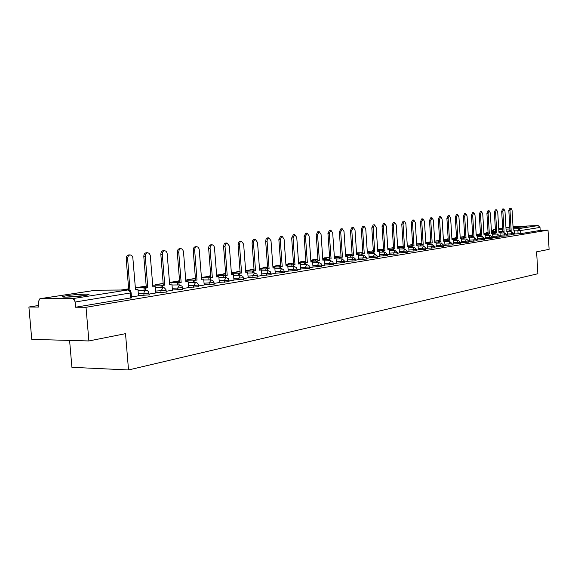<?xml version="1.0" encoding="UTF-8"?>
<svg xmlns="http://www.w3.org/2000/svg" width="578" height="578" viewBox="0 0 578 578"><rect width="100%" height="100%" fill="white"/><g stroke="black" fill="none" stroke-linecap="round" stroke-linejoin="round"><path stroke-width="0.87" d="M507.383 235.123L514.001 234.711M500.187 236.308L506.877 235.889L506.812 234.798L500.122 235.188M492.832 237.515L499.602 237.088M485.303 238.743L492.153 238.317M477.601 240.007L484.537 239.574M469.726 241.301L476.742 240.86M461.663 242.623L468.765 242.175M453.405 243.981L460.601 243.526M444.944 245.368L452.234 244.906M436.282 246.784L443.666 246.322M427.409 248.244L434.88 247.774M418.306 249.732L425.885 249.255M408.978 251.264L416.651 250.78M399.405 252.832L407.187 252.34M389.586 254.443L397.476 253.944M379.508 256.097L387.506 255.592M369.161 257.795L377.275 257.275M358.526 259.536L366.763 259.009M347.609 261.328L355.961 260.794M336.382 263.163L344.864 262.622M324.843 265.056L333.448 264.507M312.965 267L321.708 266.444M300.748 269.001L309.627 268.438M288.169 271.068L297.193 270.49M275.215 273.192L284.383 272.599M261.87 275.374L271.183 274.774M248.106 277.628L257.586 277.021M233.917 279.954L243.555 279.333M219.272 282.353L229.076 281.717M204.15 284.831L214.135 284.181M188.536 287.389L198.702 286.724M172.403 290.026L182.756 289.354M155.713 292.757L166.262 292.071M138.453 295.589L149.203 294.881M66.961 295.661L63.053 296.478C59.115 297.721 75.819 297.056 84.706 295.604L88.456 294.809C92.198 293.581 75.87 294.238 66.961 295.661M513.083 227.674L526.717 226.663L513.062 227.255M38.545 305.487L28.9 307.019L38.683 307.062L38.235 301.976L39.889 298.718L72.496 298.645L127.724 289.983L95.84 290.207L40.171 298.689M69.591 340.413L71.91 367.319L128.526 369.956L125.52 333.658L88.882 340.955L86.021 307.279L548.023 230.131L549.1 249.342L536.615 251.827L537.865 273.741L128.526 369.956M88.882 340.955L31.761 339.365L28.9 307.019M513.531 226.554L538.14 225.579L540.011 227.436L540.177 230.42L520.771 233.628L514.42 233.967M540.177 230.42L548.023 230.131M131.141 292.851L75.126 302.012L75.573 307.229L86.021 307.279M75.126 302.012L74.237 299.628L72.496 298.645M131.481 296.976L138.525 295.82L137.947 289.39L135.519 289.773L132.81 257.434L131.784 255.555L130.158 254.884C128.497 255.209 127.666 256.538 127.673 258.879L129.949 290.655M149.138 294.079L155.735 292.988M166.204 291.276L172.417 290.243M182.691 288.567L188.551 287.591M198.644 285.944L204.215 285.026L203.702 279.008L201.578 279.34L199.172 249.082L198.268 247.319L196.845 246.683C195.4 246.979 194.678 248.215 194.685 250.39L197.004 280.063L193.399 280.424L193.551 282.389M214.077 283.408L219.337 282.541L218.831 276.616L216.772 276.941L214.438 247.167L213.564 245.419L212.184 244.79C210.782 245.086 210.081 246.3 210.096 248.439L212.343 277.642L208.817 277.989L208.969 279.918M229.018 280.951L233.974 280.135L233.49 274.304L231.496 274.615L229.321 246.011L227.031 242.97L225.507 244.068L225.001 246.17L227.205 275.294L223.751 275.634L223.896 277.519M243.497 278.574L248.164 277.801L247.687 272.057L245.758 272.368L243.649 244.198L241.423 241.199L240.108 242.016L239.458 244.342L241.597 273.026L238.215 273.358L238.36 275.2M257.528 276.262L261.877 275.54M271.133 274.03L275.273 273.351L274.817 267.773L273.004 268.062L271.003 240.73L268.907 237.818L267.513 238.866L267.058 240.86L269.088 268.683L265.844 269.001L265.974 270.764M284.325 271.862L288.227 271.219L287.786 265.728L286.023 266.01L284.073 239.075L282.035 236.2L280.258 239.559L282.223 266.61L279.044 266.92L279.167 268.647M297.135 269.753L300.798 269.153L300.372 263.741L298.66 264.009L296.76 237.471L294.78 234.632L293.053 237.941L294.975 264.594L291.854 264.897L291.977 266.595M309.577 267.715L313.016 267.144L312.597 261.812L310.935 262.072L309.078 235.911L307.156 233.115L305.48 236.366L307.351 262.636L304.295 262.939L304.411 264.601M321.657 265.728L324.887 265.194L324.482 259.934L322.864 260.187L321.057 234.393L319.179 231.634L317.56 234.841L319.381 260.736L316.383 261.032L316.498 262.665M333.398 263.799L336.432 263.301L336.035 258.113L334.46 258.359L332.69 232.92L330.869 230.196L329.294 233.353L331.071 258.893L328.123 259.175L328.239 260.786M344.813 261.921L347.653 261.451L347.262 256.336L345.738 256.574L344.011 231.489L342.234 228.794L340.709 231.908L342.443 257.094L339.546 257.376L339.662 258.951M355.911 260.1L358.57 259.659L358.194 254.609L356.705 254.847L355.022 230.095L353.295 227.436L351.807 230.506L353.505 255.353L350.658 255.628L350.767 257.174M366.712 258.323L369.169 257.911M379.544 256.213L377.224 256.596M387.462 254.912L389.623 254.558L389.276 249.703L387.896 249.92L386.328 226.135L384.724 223.57L383.359 226.511L384.941 250.39L382.246 250.642L382.34 252.116M397.433 253.272L399.441 252.94L399.102 248.15L397.758 248.359L396.219 224.878L394.658 222.349L393.329 225.247L394.875 248.815L392.224 249.067L392.325 250.52M407.143 251.676L409.014 251.372L408.675 246.64L407.367 246.842L405.864 223.657L404.34 221.157L403.047 224.018L404.564 247.29L401.956 247.536L402.05 248.959M416.608 250.122L418.342 249.841L418.01 245.166L416.738 245.368L415.264 222.472L413.783 219.994L412.519 222.819L414 245.794L411.435 246.04L411.529 247.442M425.841 248.605L427.445 248.345L427.12 243.728L425.878 243.923L424.433 221.309L422.988 218.867L421.759 221.649L423.204 244.342L420.683 244.581L420.77 245.961M434.844 247.124L436.318 246.885L436 242.326L434.793 242.514L433.377 220.175L431.961 217.761L430.762 220.507L432.185 242.926L429.7 243.157L429.786 244.523M443.622 245.679L444.981 245.462L444.67 240.954L443.492 241.142L442.105 219.069L440.725 216.685L439.555 219.394L440.949 241.546L438.5 241.77L438.586 243.114M452.191 244.277L453.434 244.068L453.13 239.617L451.982 239.798L450.623 217.993L449.272 215.63L448.131 218.311L449.496 240.195L447.09 240.419L447.17 241.741M460.558 242.897L461.692 242.717L461.396 238.317L460.269 238.49L458.939 216.938L457.617 214.604L456.512 217.249L457.841 238.873L455.471 239.097L455.551 240.397M468.729 241.553L469.755 241.387L469.466 237.038L468.361 237.211L467.06 215.912L465.767 213.6L464.683 216.215L465.998 237.587L463.657 237.804L463.737 239.09M476.705 240.246L477.63 240.094L477.349 235.795L476.272 235.961L474.993 214.908L473.736 212.625L472.674 215.204L473.96 236.33L471.655 236.546L471.735 237.811M484.501 238.967L485.332 238.83L485.05 234.581L484.003 234.747L482.746 213.925L481.51 211.664L480.484 214.214L481.741 235.101L479.473 235.311L479.545 236.561M492.116 237.71L492.861 237.594L492.579 233.389L491.553 233.548L490.325 212.971L489.118 210.732L488.107 213.246L489.342 233.902L487.11 234.104L487.182 235.34M499.565 236.489L500.194 236.38M506.841 235.289L507.412 235.203L507.144 231.092L506.162 231.243L504.977 211.114L503.821 208.918L502.86 211.382L504.052 231.576L501.877 231.778L501.95 232.977M513.965 234.126L514.449 234.047L514.189 229.979L513.228 230.131L512.065 210.219L510.93 208.044L509.991 210.479L511.162 230.456L509.016 230.651L509.088 231.836M75.573 307.229L131.546 297.793M127.673 258.879L126.192 258.915C126.185 256.581 127.008 255.252 128.677 254.927L130.158 254.884M137.947 289.39L135.498 289.556M126.192 258.915L128.749 290.055M129.884 290.604L130.281 290.604M67.214 297.128L84.446 295.64M85.631 295.452L66.008 297.15M145.288 256.646L143.814 256.69C143.806 254.399 144.608 253.092 146.212 252.774L147.686 252.723C146.082 253.041 145.28 254.349 145.288 256.646L147.816 287.83L143.958 288.22L144.132 290.329M155.735 292.995L155.222 286.659L152.874 287.035L150.251 255.245L149.261 253.388L147.686 252.723M155.222 286.659L152.859 286.818M145.613 290.322L145.439 288.205M128.648 288.827L121.503 290.004M128.67 289.036L121.496 289.939M143.814 256.69L146.342 287.844L143.958 288.22M146.342 287.844L147.816 287.83M162.31 254.493L160.843 254.537C160.836 252.283 161.609 251.004 163.155 250.693L164.629 250.642C163.075 250.953 162.302 252.239 162.31 254.493L164.766 285.156L160.995 285.532L161.161 287.591M172.417 290.25L171.926 284.022L169.657 284.383L167.107 253.121L166.146 251.3L164.629 250.642M171.926 284.022L169.636 284.166M162.628 287.577L162.461 285.518M146.198 286.088L138.648 287.266L138.691 287.786M146.22 286.291L138.648 287.266M140.122 287.772L140.078 287.252M160.843 254.537L163.299 285.171L160.995 285.532M163.299 285.171L164.766 285.156M178.768 252.405L177.309 252.456C177.302 250.238 178.046 248.981 179.541 248.677L181.001 248.627C179.505 248.93 178.761 250.195 178.768 252.405L181.152 282.57L177.468 282.938L177.627 284.947M188.558 287.598L188.074 281.472L185.878 281.818L183.472 251.437L182.475 249.27L181.001 248.627M188.074 281.472L185.863 281.609M179.086 284.932L178.927 282.917M163.162 283.444L155.244 284.679L155.287 285.171M163.177 283.646L155.244 284.679M156.703 285.156L156.667 284.665M177.309 252.456L179.693 282.584L177.468 282.938M179.693 282.584L181.152 282.57M194.685 250.39L193.233 250.44C193.225 248.265 193.948 247.03 195.393 246.727L196.845 246.683M203.702 279.008L201.563 279.138M195.003 282.375L194.851 280.402M179.556 280.886L171.305 282.172L171.341 282.649M179.57 281.089L171.305 282.172M172.757 282.635L172.714 282.158M193.233 250.44L195.552 280.084L193.399 280.424M195.552 280.084L197.004 280.063M210.096 248.439L208.651 248.489C208.644 246.351 209.337 245.137 210.739 244.841L212.184 244.79M218.831 276.616L216.757 276.739M210.406 279.897L210.262 277.967M195.422 278.415L186.86 279.745L186.896 280.207M195.436 278.61L186.86 279.745M188.298 280.186L188.262 279.73M208.651 248.489L210.905 277.664L208.817 277.989M210.905 277.664L212.343 277.642M225.015 246.553L223.585 246.604L224.076 244.118L225.109 243.128L227.031 242.97M233.49 274.304L231.482 274.42M225.326 277.498L225.182 275.612M210.782 276.082L201.924 277.397L201.96 277.837M210.789 276.212L201.924 277.397M203.355 277.816L203.319 277.375M223.585 246.604L225.774 275.316L223.751 275.634M225.774 275.316L227.205 275.294M239.473 244.725L238.049 244.776L238.519 242.334L239.523 241.358L241.423 241.199M247.687 272.057L245.744 272.166M239.783 275.171L239.639 273.329M225.658 273.835L216.634 275.106M225.658 273.893L216.634 275.121M217.949 275.518L217.913 275.099M238.049 244.776L240.173 273.047L238.215 273.358M240.173 273.047L241.597 273.026M253.482 242.948L252.066 242.998L252.528 240.6L253.496 239.639L255.375 239.48L253.937 240.542L253.467 242.579L255.555 270.822L252.239 271.147L252.376 272.946M261.877 275.547L261.458 269.883L259.587 270.179L257.535 242.435L255.375 239.48M261.458 269.883L259.573 269.991M253.793 272.924L253.655 271.118M240.065 273.062L239.957 271.66L231.359 272.809M239.957 271.66L231.366 272.903M232.103 273.293L232.067 272.888M252.066 242.998L254.139 270.844L252.239 271.147M254.139 270.844L255.555 270.822M267.072 241.228L265.67 241.279L266.111 238.916L267.05 237.977L268.907 237.818M274.817 267.773L272.989 267.874M267.376 270.742L267.246 268.972M253.561 270.938L253.453 269.55L245.628 270.583M253.453 269.55L245.636 270.75M245.831 271.133L245.802 270.742M265.67 241.279L267.686 268.705L265.844 269.001M267.686 268.705L269.088 268.683M280.258 239.559L278.863 239.61L280.641 236.258L282.035 236.2M287.786 265.728L286.009 265.822M280.561 268.626L280.438 266.892M266.668 268.871L266.566 267.506L259.457 268.43M266.566 267.506L259.471 268.611M278.863 239.61L280.829 266.639L279.044 266.92M280.829 266.639L282.223 266.61M293.053 237.941L291.673 237.992L293.393 234.69L294.78 234.632M300.372 263.741L298.645 263.828M293.357 266.566L293.234 264.869M279.391 266.855L279.297 265.519L272.874 266.335M279.297 265.519L272.888 266.516M291.673 237.992L293.588 264.623L291.854 264.897M293.588 264.623L294.975 264.594M305.48 236.366L304.107 236.416L305.784 233.165L307.156 233.115M312.597 261.812L310.921 261.892M305.784 264.572L305.668 262.903M291.76 264.876L291.666 263.582L285.9 264.305M291.666 263.582L285.908 264.486M304.107 236.416L305.979 262.672L298.595 263.069M305.979 262.672L307.351 262.636M317.56 234.841L316.195 234.892L317.821 231.691L319.179 231.634M324.482 259.934L322.849 260.006M317.857 262.636L317.741 260.996M303.782 262.954L303.688 261.704L298.537 262.333M303.688 261.704L298.551 262.506M316.195 234.892L318.016 260.772L316.383 261.032M318.016 260.772L319.381 260.736M329.294 233.353L327.943 233.404L329.518 230.254L330.869 230.196M336.035 258.113L334.445 258.178M329.597 260.75L329.482 259.146M315.472 261.083L315.386 259.883L310.82 260.418M315.386 259.883L310.834 260.591M327.943 233.404L329.72 258.93L328.123 259.175M329.72 258.93L331.071 258.893M340.709 231.908L339.358 231.966L340.89 228.852L342.234 228.794M347.262 256.336L345.723 256.401M341.006 258.922L340.897 257.34M326.845 259.269L326.765 258.106L322.748 258.561M326.765 258.106L322.762 258.727M339.358 231.966L341.099 257.131L339.546 257.376M341.099 257.131L342.443 257.094M351.807 230.506L350.47 230.557L351.959 227.494L353.295 227.436M358.194 254.609L356.691 254.674M352.103 257.138L351.995 255.592M337.913 257.499L337.834 256.372L334.351 256.748M337.834 256.372L334.359 256.921M350.47 230.557L352.168 255.389L350.658 255.628M352.168 255.389L353.505 255.353M362.608 229.134L361.279 229.191L362.724 226.171L364.053 226.114L362.608 229.134L364.263 253.655L361.474 253.923L361.575 255.44M369.169 257.918L368.829 252.933L367.384 253.157L365.737 228.736L364.053 226.114M368.829 252.933L367.37 252.991M362.897 255.411L362.796 253.886M348.693 255.779L348.613 254.688L345.63 254.992M348.613 254.688L345.637 255.158M361.279 229.191L362.941 253.691L361.474 253.923M362.941 253.691L364.263 253.655M373.121 227.804L371.806 227.862L373.207 224.885L374.522 224.828L373.121 227.804L374.739 252.001L371.994 252.261L372.095 253.756M379.515 256.22L379.19 251.293L377.774 251.517L376.17 227.421L374.522 224.828M379.19 251.293L377.766 251.351M373.41 253.72L373.309 252.225M359.184 254.103L359.119 253.056L356.597 253.28M359.119 253.056L356.612 253.446M371.806 227.862L373.424 252.037L371.994 252.261M373.424 252.037L374.739 252.001M383.359 226.511L382.051 226.562L383.416 223.628L384.724 223.57M389.276 249.703L387.889 249.754M383.648 252.08L383.554 250.606M362.847 252.304L362.283 252.673M369.414 252.478L369.342 251.459L367.276 251.618M362.847 252.384L362.262 252.398M369.342 251.459L367.29 251.777M382.051 226.562L383.633 250.426L382.246 250.642M383.633 250.426L384.941 250.39M393.329 225.247L392.036 225.304L393.365 222.407L394.658 222.349M399.102 248.15L397.751 248.2M393.618 250.484L393.524 249.031M373.33 250.671L372.405 251.083M379.378 250.888L379.312 249.898L377.672 249.992M373.337 250.794L372.391 250.816M379.312 249.898L377.687 250.151M392.036 225.304L393.582 248.858L392.224 249.067M393.582 248.858L394.875 248.815M403.047 224.018L401.761 224.069L403.054 221.215L404.34 221.157M408.675 246.64L407.36 246.683M403.336 248.923L403.242 247.5M383.546 249.082L382.275 249.537M383.554 249.234L382.26 249.277M389.095 249.342L389.03 248.381L387.809 248.569M389.03 248.381L387.802 248.417M401.761 224.069L403.278 247.326L401.956 247.536M403.278 247.326L404.564 247.29M412.519 222.819L411.24 222.877L412.504 220.052L413.783 219.994M416.738 245.202L418.01 245.166M412.808 247.406L412.714 246.004M393.495 247.529L391.898 248.034M393.502 247.68L391.877 247.781M398.567 247.832L398.509 246.9L397.671 247.03M398.509 246.9L397.664 246.929M411.24 222.877L412.728 245.838L411.435 246.04M412.728 245.838L414 245.794M421.759 221.649L420.488 221.706L421.716 218.925L422.988 218.867M427.12 243.728L425.87 243.764M422.041 245.925L421.954 244.545M403.191 246.018L401.284 246.56M403.198 246.17L401.262 246.315M407.815 246.358L407.75 245.455L407.288 245.534M407.75 245.455L407.28 245.477M420.488 221.706L421.94 244.386L420.683 244.581M421.94 244.386L423.204 244.342M430.762 220.507L429.505 220.565L430.704 217.819L431.961 217.761M436 242.326L434.779 242.363M431.051 244.48L430.964 243.121M412.641 244.545L410.438 245.123M412.649 244.696L410.423 244.891M416.774 244.053L416.832 244.928M429.505 220.565L430.928 242.97L429.7 243.157M430.928 242.97L432.185 242.926M439.555 219.394L438.305 219.452L439.475 216.743L440.725 216.685M444.67 240.954L443.478 240.997M439.836 243.071L439.75 241.734M421.861 243.107L419.375 243.728M421.868 243.251L419.361 243.497M438.305 219.452L439.699 241.582L438.5 241.77M439.699 241.582L440.949 241.546M448.131 218.311L446.895 218.368L448.029 215.688L449.272 215.63M453.13 239.617L451.967 239.66M448.412 241.698L448.333 240.376M430.848 241.705L428.096 242.355M430.856 241.85L428.081 242.131M446.895 218.368L448.253 240.231L447.09 240.419M448.253 240.231L449.496 240.195M456.512 217.249L455.276 217.306L456.389 214.662L457.617 214.604M461.396 238.317L460.261 238.353M456.786 240.354L456.707 239.054M439.62 240.332L436.614 241.026M439.627 240.484L436.6 240.809M455.276 217.306L456.613 238.916L455.471 239.097M456.613 238.916L457.841 238.873M464.683 216.215L463.462 216.273L464.546 213.658L465.767 213.6M469.466 237.038L468.353 237.081M464.965 239.046L464.885 237.76M448.181 239.003L444.937 239.718M448.188 239.148L444.923 239.509M463.462 216.273L464.777 237.63L463.657 237.804M464.777 237.63L465.998 237.587M472.674 215.204L471.46 215.262L472.522 212.682L473.736 212.625M477.349 235.795L476.265 235.831M472.949 237.768L472.876 236.503M456.541 237.695L453.065 238.447M456.548 237.84L453.058 238.237M471.46 215.262L472.746 236.373L471.655 236.546M472.746 236.373L473.96 236.33M480.484 214.214L479.278 214.272L480.311 211.721L481.51 211.664M485.05 234.581L483.996 234.617M480.752 236.518L480.679 235.268M464.698 236.424L461.013 237.204M464.712 236.568L460.998 237.002M479.278 214.272L480.535 235.145L479.473 235.311M480.535 235.145L481.741 235.101M488.107 213.246L486.914 213.304L487.926 210.789L489.118 210.732M492.579 233.389L491.546 233.425M488.381 235.297L488.309 234.061M472.674 235.181L468.78 235.983M472.681 235.318L468.772 235.788M486.914 213.304L488.15 233.946L487.11 234.104M488.15 233.946L489.342 233.902M495.57 212.307L494.378 212.364L495.368 209.872L496.553 209.814L495.57 212.307L496.777 232.724L494.573 232.927L494.645 234.141M500.194 236.388L499.948 232.226L498.937 232.385L497.737 212.032L496.553 209.814M499.948 232.226L498.93 232.262M495.837 234.097L495.765 232.883M480.463 233.967L476.38 234.798M480.47 234.104L476.366 234.603M494.378 212.364L495.592 232.768L494.573 232.927M495.592 232.768L496.777 232.724M502.86 211.382L501.682 211.44L502.643 208.983L503.821 208.918M507.144 231.092L506.155 231.128M503.127 232.934L503.055 231.735M488.078 232.797L483.923 233.425L488.085 232.912M501.682 211.44L502.867 231.619L501.877 231.778M502.867 231.619L504.052 231.576M509.991 210.479L508.821 210.536L509.76 208.102L510.93 208.044M514.189 229.979L513.221 230.015M510.258 231.792L510.186 230.608M495.527 231.662L491.473 232.248M495.534 231.756L491.481 232.298M508.821 210.536L509.991 230.499L509.016 230.651M509.991 230.499L511.162 230.456M514.001 234.733L513.936 233.628L507.318 234.025M511.082 234.993L511.855 231.735L507.195 231.901M503.922 236.178L504.71 232.876L499.992 233.05M499.602 237.117L499.536 235.983L492.759 236.388M496.596 237.385L497.412 234.047L492.629 234.213M492.088 237.175L485.231 237.609M489.111 238.62L489.942 235.239L485.101 235.412M484.465 238.418L477.536 238.859M481.452 239.884L482.298 236.46L477.399 236.633M476.677 239.697L469.654 240.137M473.613 241.178L474.48 237.717L469.517 237.883M468.693 240.997L461.591 241.445M465.586 242.5L465.514 241.315L466.482 238.996L461.446 239.162M460.522 242.334L453.333 242.782M457.371 243.858L457.299 242.659L458.289 240.304L453.188 240.477M452.155 243.699L444.872 244.154M448.954 245.245L448.882 244.032L449.894 241.647L444.728 241.821M443.586 245.101L436.209 245.563M440.335 246.661L440.255 245.44L441.303 243.027L436.058 243.194M434.808 246.531L427.33 247.001M431.499 248.121L431.426 246.878L432.496 244.436L427.178 244.602M425.805 248.005L418.226 248.482M422.446 249.617L422.366 248.359L423.464 245.881L418.067 246.047M416.572 249.508L408.892 249.992M413.162 251.148L413.075 249.877L414.209 247.362L408.733 247.529M407.107 251.054L399.319 251.546M403.639 252.716L403.552 251.43L404.708 248.887L399.16 249.046M397.389 252.644L389.5 253.142M393.864 254.327L393.777 253.027L394.969 250.44L389.334 250.606M387.419 254.269L379.421 254.775M383.835 255.982L383.749 254.667L384.97 252.044L379.247 252.203M377.181 255.938L369.067 256.459M373.533 257.687L373.446 256.343L374.703 253.684L368.894 253.843M366.669 257.658L358.439 258.178M362.955 259.428L362.861 258.07L364.162 255.375L358.259 255.527M355.867 259.421L347.515 259.956M352.089 261.22L351.995 259.847L353.324 257.109L347.327 257.261M344.763 261.234L336.288 261.776M340.912 263.062L340.818 261.668L342.19 258.893L336.1 259.038M333.347 263.098L324.742 263.647M329.424 264.962L329.33 263.546L330.739 260.729L324.547 260.873M321.606 265.013L312.864 265.569M317.611 266.906L317.51 265.475L318.962 262.607L312.669 262.752M309.526 266.985L300.647 267.556M305.444 268.914L305.343 267.462L306.846 264.551L300.444 264.688M297.085 269.016L288.068 269.594M292.93 270.981L292.822 269.507L294.368 266.545L287.851 266.682M284.275 271.104L275.106 271.696M280.034 273.105L279.925 271.609L281.522 268.604L274.89 268.734M271.075 273.257L261.755 273.856M266.747 275.301L266.631 273.777L268.279 270.721L261.531 270.851M257.47 275.482L247.991 276.089M253.048 277.563L252.933 276.017L254.631 272.91L247.76 273.026M243.439 277.765L233.794 278.394M238.916 279.889L238.801 278.321L240.556 275.164L233.563 275.273M228.96 280.128L219.149 280.764M224.336 282.295L224.221 280.706L226.034 277.491L218.903 277.592M214.012 282.57L204.027 283.213M209.287 284.781L209.164 283.162L211.049 279.889L203.774 279.983M198.572 285.084L188.406 285.749M193.746 287.345L193.616 285.698L195.667 282.367M182.619 287.685L172.266 288.364M177.677 289.99L177.54 288.321L179.563 284.925L171.998 285.005M166.132 290.373L155.576 291.066M161.06 292.735L160.922 291.03L163.148 287.577M149.066 293.154L138.308 293.862M143.871 295.568L144.059 291.796L145.902 290.315L138.026 290.373M518.083 233.837L517.902 230.759L514.239 230.897M509.045 231.092L507.152 231.157M502.853 231.316L498.886 231.467M495.519 231.59L491.719 231.662L491.748 232.204M492.788 232.045L493.561 229.596L495.397 229.524M498.763 229.394L502.73 229.242M506.039 229.119L509.897 228.967M513.156 228.845L518.676 228.635L538.14 225.579M509.789 227.118L505.952 227.703L509.789 227.111M498.727 228.794L502.672 228.194L498.727 228.809M493.439 229.603L495.389 229.307L493.337 229.618L491.719 231.662M506.812 234.769L504.71 232.876M179.52 280.424L178.812 281.002M193.355 278.733L195.089 277.946L194.035 278.625M210.161 275.655L208.795 276.327M224.423 273.437L223.101 274.095M238.259 271.284L236.987 271.935M251.69 269.196L250.462 269.832M264.731 267.166L263.546 267.787M277.404 265.194L276.255 265.808M289.723 263.279L288.61 263.879M301.694 261.415L300.618 262.007M313.341 259.601L312.301 260.187M324.67 257.846L323.666 258.417M335.702 256.126L334.727 256.69M346.446 254.457L345.615 254.855M448.16 238.627L447.647 239.082M456.345 237.37L455.666 237.833M464.163 236.149L463.505 236.612M471.814 234.964L471.171 235.412M479.299 233.801L478.671 234.249M486.618 232.659L486.004 233.1M130.7 298.118L130.079 292.107L129.219 290.669L127.919 289.961L96.345 290.199M520.771 233.628L520.59 230.55L517.902 230.759L518.676 228.635L520.59 230.55L540.011 227.436M63.096 296.998L63.053 296.478M149.218 295.004L148.524 291.673L147.527 290.741L145.902 290.315M166.276 292.186L165.915 289.506L164.318 287.844L155.301 287.642M182.764 289.462L182.099 286.24L179.563 284.925M198.709 286.833L198.362 284.231L196.823 282.62L188.153 282.454M214.142 284.282L213.499 281.154L211.049 279.889M229.083 281.811L228.454 278.733L226.034 277.491M243.562 279.42L242.941 276.392L240.556 275.164M257.586 277.1L256.979 274.116L254.631 272.91M271.19 274.853L270.591 271.913L268.279 270.721M284.39 272.671L283.798 269.774L281.522 268.604M297.193 270.562L296.615 267.701L294.368 266.545M309.635 268.503L309.064 265.692L306.846 264.551M321.715 266.509L321.151 263.734L318.962 262.607M333.455 264.565L332.899 261.834L330.739 260.729M344.864 262.679L344.77 261.292L342.19 258.893M355.969 260.851L355.875 259.479L353.324 257.109M366.763 259.067L366.676 257.709L364.162 255.375M377.275 257.326L377.188 255.989L374.703 253.684M387.513 255.635L387.419 254.32L384.97 252.044M397.476 253.988L397.389 252.687L394.969 250.44M407.187 252.384L407.107 251.098L404.708 248.887M416.659 250.823L416.572 249.552L414.209 247.362M425.885 249.299L425.805 248.041L423.464 245.881M434.887 247.81L434.808 246.568L432.496 244.436M443.666 246.358L443.593 245.13L441.303 243.027M452.234 244.942L452.162 243.735L449.894 241.647M460.601 243.562L460.529 242.363L458.289 240.304M468.765 242.211L468.693 241.026L466.482 238.996M476.749 240.889L476.677 239.726L474.48 237.717M484.537 239.603L484.472 238.447L482.298 236.46M492.153 238.346L492.088 237.204L489.942 235.239M135.353 287.815L146.335 287.721M152.729 285.2L163.292 285.091M163.126 283.054L162.432 283.56M169.52 282.671L179.686 282.548M179.512 280.359L178.14 281.11M185.755 280.222L195.501 280.092M201.462 277.845L210.594 277.715M210.746 275.634L208.109 276.436M216.671 275.54L225.218 275.403M225.622 273.408L222.407 274.203M231.395 273.307L239.393 273.17M240.043 271.241L238.078 271.277L236.286 272.043M245.664 271.14L253.15 271.003M254.017 269.138L251.517 269.189L249.754 269.94M259.5 269.03L266.487 268.9M267.571 267.101L264.572 267.159L262.831 267.903M272.924 266.985L279.441 266.855M280.72 265.114L277.252 265.186L275.54 265.923M285.951 264.999L292.027 264.869M293.487 263.185L289.571 263.272L287.887 263.994M305.885 261.307L301.557 261.415L299.895 262.123M310.87 261.191L316.383 261.061M317.929 259.486L313.211 259.601L311.571 260.302M322.806 259.363L328.131 259.233M329.633 257.709L324.547 257.839L322.936 258.532M334.409 257.586L339.553 257.456M341.02 255.982L334.33 256.531M345.687 255.859L350.665 255.729M352.096 254.298L345.601 254.595M356.662 254.176L361.481 254.045M362.868 252.658L356.568 252.846M367.341 252.535L372.008 252.405M367.254 251.235L373.359 251.062M377.737 250.931L382.253 250.809M377.651 249.674L383.575 249.501M387.86 249.378L392.238 249.248M387.78 248.157L393.524 247.984M397.729 247.854L401.97 247.731M397.65 246.669L403.22 246.503M407.338 246.373L411.449 246.25M407.266 245.224L412.678 245.058M416.709 244.928L420.697 244.805M416.637 243.815L421.889 243.641M425.849 243.519L429.714 243.396M425.784 242.435L430.885 242.269M434.764 242.139L438.514 242.023M430.827 241.409L430.292 241.792M434.699 241.084L439.656 240.925M443.47 240.795L447.105 240.679M439.598 239.957L438.688 240.477M443.405 239.769L448.217 239.61M451.96 239.487L455.493 239.364M448.152 238.62L446.895 239.198M451.895 238.49L456.577 238.324M460.247 238.201L463.679 238.085M456.519 237.356L454.915 237.948M460.189 237.233L464.741 237.074M468.346 236.944L471.677 236.828M464.683 236.127L462.754 236.727M468.288 236.005L472.717 235.846M476.258 235.723L479.487 235.607M472.66 234.928L470.42 235.535M476.2 234.805L480.506 234.646M483.988 234.524L487.131 234.415M499.536 235.983L497.412 234.047M480.455 233.758L477.919 234.365M483.93 233.628L488.121 233.476M491.546 233.353L494.595 233.245M488.07 232.602L485.253 233.223M491.488 232.479L495.563 232.327M498.93 232.204L501.899 232.096M513.936 233.628L511.855 231.735M131.56 297.923L131.148 292.974C130.859 291.102 129.783 290.098 127.919 289.961M95.558 290.235L40.012 298.696"/></g></svg>
